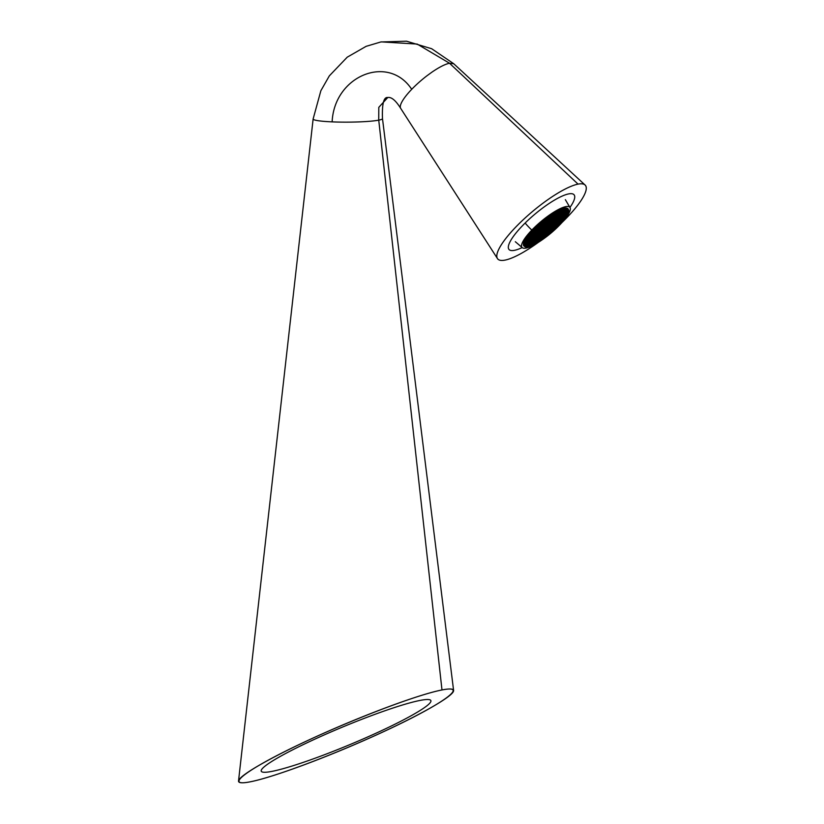 <?xml version="1.0" encoding="UTF-8"?>
<svg xmlns="http://www.w3.org/2000/svg" width="824" height="824" viewBox="0 0 824 824"><rect width="100%" height="100%" fill="white"/><g stroke="black" fill="none" stroke-linecap="round" stroke-linejoin="round"><path stroke-width="1.24" d="M378.741 120.15L441.983 689.956C420.271 694.148 368.75 713.069 321.772 734.102C274.742 755.134 239.063 775.219 238.527 780.977C238.373 783.068 242.246 783.356 250.146 781.832C272.085 777.599 324.46 758.307 371.779 737.047C419.159 715.788 454.405 695.724 453.602 690.471C453.313 688.689 449.441 688.514 441.983 689.956L378.741 120.15A34.68 3.317 -0.3 0 0 382.48 118.584A34.68 3.317 179.7 0 1 378.741 120.15L378.803 107.336L387.764 97.52L378.803 107.336L378.741 120.15A34.68 3.317 179.7 0 1 332.134 121.87A34.68 3.317 -0.3 0 0 378.741 120.15M382.48 118.574A34.68 3.317 179.7 0 1 382.48 118.584C381.965 103.917 383.727 96.892 387.764 97.52C391.431 96.841 395.736 100.446 400.68 108.366A34.68 8.456 -40 0 1 411.722 89.311C388.238 53.684 334.214 75.798 332.134 121.87C334.214 75.798 388.238 53.684 411.722 89.311A34.68 8.456 140 0 0 400.68 108.366L497.469 258.582M381.275 41.88L417.202 44.074L449.513 63.232L453.767 63.767L449.513 63.232L578.036 184.123A57.227 13.957 -40 0 1 585.174 185.112A57.227 13.957 -40 0 1 562.061 222.418A57.227 13.957 140 0 0 578.036 184.123L449.513 63.232C445.269 64.128 439.625 66.95 432.579 71.709A34.68 8.456 140 0 0 432.301 71.894A34.68 8.456 140 0 0 432.064 72.059A34.68 8.456 140 0 0 431.941 72.141L426.966 75.767A34.68 8.456 140 0 0 426.626 76.024A34.68 8.456 140 0 0 422.691 79.166A34.68 8.456 140 0 0 422.3 79.495A34.68 8.456 140 0 0 421.61 80.082A34.68 8.456 140 0 0 411.722 89.311A34.68 8.456 -40 0 1 421.61 80.082A34.68 8.456 -40 0 1 422.3 79.495A34.68 8.456 -40 0 1 422.691 79.166A34.68 8.456 -40 0 1 426.626 76.024A34.68 8.456 -40 0 1 426.966 75.767L431.941 72.141A34.68 8.456 -40 0 1 432.064 72.059A34.68 8.456 -40 0 1 432.301 71.894A34.68 8.456 -40 0 1 432.579 71.709C439.625 66.95 445.269 64.128 449.513 63.232L417.191 44.074L381.255 41.88M542.007 239.619A57.227 13.957 -40 0 1 505.04 260.116A57.227 13.957 -40 0 1 497.397 258.458A57.227 13.957 -40 0 1 524.6 218.442A57.227 13.957 -40 0 1 578.036 184.123A57.227 13.957 140 0 0 515.69 227.156A57.227 13.957 140 0 0 505.04 260.116A57.227 13.957 140 0 0 538.299 242.39A57.227 13.957 -40 0 1 505.04 260.116A57.227 13.957 140 0 1 515.69 227.156A57.227 13.957 140 0 1 578.036 184.123A57.227 13.957 -40 0 1 562.061 222.418M238.527 780.977L313.13 118.986A34.68 3.317 -0.3 0 0 332.134 121.87A34.68 3.317 179.7 0 1 313.13 118.986A34.68 3.317 179.7 0 1 313.13 118.975L320.866 90.722L329.332 75.87L347.234 57.175L366.093 46.35L380.843 41.962L406.531 41.2L431.694 48.74L453.756 63.757L585.05 184.998M441.983 689.956C416.336 694.838 348.562 720.815 297.433 745.36C245.912 769.987 223.747 787.085 250.146 781.832C275.793 776.95 343.577 750.973 394.706 726.428C446.227 701.801 468.392 684.703 441.983 689.956C416.336 694.838 348.562 720.815 297.433 745.36C245.912 769.987 223.747 787.085 250.146 781.832C275.793 776.95 343.577 750.973 394.706 726.428C446.227 701.801 468.392 684.703 441.983 689.956M420.158 700.41A91.907 9.517 157.4 0 0 304.55 743.979A91.907 9.517 157.4 0 0 271.982 771.377A91.907 9.517 157.4 0 0 387.579 727.808A91.907 9.517 157.4 0 0 420.158 700.41M522.138 247.591A42.488 10.362 -40 0 1 514.444 250.331A42.488 10.362 -40 0 1 522.344 225.858A42.488 10.362 -40 0 1 568.632 193.908A42.488 10.362 -40 0 1 569.971 207.401M525.084 245.521A27.656 6.747 140 0 0 558.641 225.179L558.857 225.436A27.656 6.747 -40 0 1 525.104 245.552A27.656 6.747 -40 0 1 533.87 230.298A27.656 6.747 -40 0 1 567.623 210.172A27.656 6.747 -40 0 1 558.857 225.436L558.641 225.179A27.656 6.747 -40 0 1 525.691 245.912M525.578 245.861A27.944 6.819 140 0 0 558.456 224.777L558.456 224.777A27.944 6.819 140 0 0 567.654 211.099M567.746 210.872A27.656 6.747 -40 0 1 558.641 225.179A27.656 6.747 140 0 0 567.654 210.408M561.257 217.042L562.483 216.949L564.347 215.064L566.088 214.868L564.873 214.961L565.727 214.796L565.326 214.302L566.088 214.868L565.892 214.096A28.181 6.87 140 0 0 566.438 213.025M566.871 211.984A28.181 6.87 140 0 0 566.891 211.953L567.015 211.572A28.181 6.87 140 0 0 567.221 210.8M567.015 209.657L567.633 210.46L567.448 209.924L565.367 212.252L564.038 212.52L564.996 210.954L564.337 210.944L564.996 210.954L564.038 212.52L563.08 211.696L563.544 212.242L564.193 211.171L563.544 212.242L564.038 212.52L561.752 214.333L564.708 212.242L565.367 212.252L564.409 213.818L565.326 211.892L567.633 210.46L564.811 213.231M567.674 210.491A27.944 6.819 -40 0 1 558.456 224.777A1.73 0.68 43.8 0 0 558.023 224.118A28.181 6.87 140 0 0 558.868 223.222A28.181 6.87 -40 0 1 558.023 224.118A1.73 0.68 -136.2 0 1 558.456 224.777A27.944 6.819 -40 0 1 526.021 245.933M559.475 222.892L558.744 223.036L559.475 222.892L559.136 222.47L559.959 222.944L559.856 222.15A28.181 6.87 140 0 0 561.783 219.915M562.205 219.411L562.782 219.637L562.648 218.854A28.181 6.87 140 0 0 563.492 217.742M564.759 216.331L564.996 215.579A28.181 6.87 140 0 0 565.305 215.085A28.181 6.87 -40 0 1 564.996 215.579L561.999 217.804L562.854 218.247L561.525 218.504L562.483 216.949L561.299 217.031M525.63 245.459A28.181 6.87 140 0 0 526.495 245.428L527.185 245.82L526.454 244.81M527.566 245.253A28.181 6.87 140 0 0 527.741 245.212L528.4 245.253M529.688 244.635A28.181 6.87 140 0 0 530.749 244.223L531.48 244.543L531.284 244.007A28.181 6.87 140 0 0 531.635 243.853M532.057 243.657A28.181 6.87 140 0 0 534.034 242.689L534.786 242.967L534.621 242.38A28.181 6.87 140 0 0 535.003 242.174M535.476 241.906A28.181 6.87 140 0 0 537.629 240.649L538.412 240.886L538.268 240.258A28.181 6.87 140 0 0 538.69 239.99M539.195 239.671A28.181 6.87 140 0 0 541.523 238.115L542.336 238.301L542.223 237.631A28.181 6.87 140 0 0 542.532 237.415M545.962 235.159L546.631 234.356A28.181 6.87 140 0 0 548.032 233.243L548.99 232.759M552.337 229.587L553.028 229.793L552.997 228.99A28.181 6.87 140 0 0 555.603 226.538M556.19 226.291L556.643 225.529A28.181 6.87 140 0 0 558.023 224.118A28.181 6.87 -40 0 1 556.643 225.529L555.86 225.879L556.777 225.704L556.705 226.332L555.386 226.579L556.355 225.024L561.896 219.812L562.854 218.247L562.195 218.236L562.854 218.247L561.896 219.812L561.401 219.534L562.05 218.473L561.401 219.534L561.896 219.812L559.558 221.265L558.641 223.201L555.026 225.282L556.355 225.024L555.695 225.004L556.355 225.024L555.386 226.579L554.439 225.766L554.892 226.301L555.551 225.24L554.892 226.301L555.386 226.579L553.1 228.403L555.386 226.579M534.58 228.887L535.24 228.907L534.611 229.536L536.403 228.907L534.58 228.887M542.254 222.12L542.913 222.13L542.8 221.543L542.254 222.12L542.913 222.13L541.955 223.695L542.861 221.769L545.416 219.957L542.913 222.13M545.2 220.307L545.323 219.678L545.2 220.307L546.528 220.049L545.869 220.039L546.528 220.049L545.869 220.039L546.528 220.049L545.57 221.615L546.487 219.689L549.69 216.815L548.825 218.226L548.939 217.598L548.825 218.226L550.154 217.969L549.659 216.928M548.516 217.649L548.825 218.226L546.528 220.049L548.516 217.649M549.289 217.526L550.041 217.382L549.289 217.526M552.441 216.145L551.946 215.867L552.441 216.145L553.398 214.59L552.739 214.57L554.573 213.653L550.154 217.969L553.769 215.888L552.441 216.145L552.564 215.517L552.441 216.145M542.048 223.541L543.284 223.438L545.725 220.276L545.076 221.337L546.899 221.357L549.186 219.534L551.637 215.497M552.533 214.91L551.946 215.867L552.533 214.91M552.739 214.57L553.398 214.59M556.911 211.912L557.024 212.51L557.869 211.83L556.066 214.065L553.11 215.878L553.769 215.888L552.811 217.454L553.728 215.528L559.681 211.984L560.536 210.604L557.395 213.807L556.066 214.065L556.911 211.912M559.63 210.995L556.736 213.797L557.395 213.807L556.427 215.373L557.395 213.807L556.53 213.365L557.281 213.22L556.9 212.767L557.281 213.22L559.63 210.995M559.681 211.984L559.805 211.356L559.681 211.984L561.01 211.727L560.351 211.717L561.01 211.727L560.351 211.717L561.01 211.727L560.052 213.292L560.969 211.366L563.307 209.904L561.01 211.727L562.473 209.893M560.083 211.397L560.711 210.377M560.886 211.995L561.278 212.448L563.822 209.873L563.173 210.934L563.668 211.212L561.381 213.035L561.278 212.448L561.381 213.035L559.62 213.231L560.207 211.953L559.558 213.014L560.052 213.292L557.096 215.105L557.755 215.115L557.096 215.105L557.755 215.115L556.797 216.681L557.714 214.745L563.668 211.212L564.636 209.646L563.307 209.904L564.636 209.646L563.976 209.636L564.636 209.646L563.668 211.212L562.72 210.388M560.475 210.769L560.969 211.366L560.475 210.769M562.864 209.852L563.42 209.275L562.864 209.852M563.976 209.636L564.522 209.059M563.235 211.15L564.996 210.954L566.768 209.543L564.996 210.954L564.893 210.367L564.996 210.954L563.235 211.15M561.381 213.035L558.126 216.413L556.303 216.403L556.797 216.681L554.511 218.494L558.126 216.413L557.168 217.979L556.21 217.155L556.674 217.701L557.323 216.64L556.674 217.701L557.168 217.979L554.882 219.802L557.838 217.711L558.497 217.721L557.539 219.287L560.784 215.898L564.409 213.818L562.071 215.28L561.154 217.206L562.123 215.641L560.784 215.898L561.7 213.972L559.918 214.322L557.467 216.403L558.126 216.413L557.168 217.979L560.784 215.898L561.638 213.746L563.544 212.242L561.752 214.333L558.126 216.413L557.642 215.373L558.023 215.826L560.423 214.601L561.381 213.035L560.722 213.025M563.101 210.995L562.638 210.45M563.606 212.458L564.162 211.881L563.606 212.458M564.708 212.242L567.427 209.945M564.564 212.479L562.123 215.641L561.257 215.198L564.564 212.479M564.409 213.818L564.522 213.189L563.976 213.766L565.738 213.56L565.079 213.55L565.738 213.56L565.079 213.55L565.738 213.56L564.78 215.126L561.824 216.939L562.483 216.949L561.525 218.504L561.031 218.226L561.525 218.504L559.239 220.327L562.854 218.247L565.13 215.764L565.11 216.455L562.195 218.236M561.154 217.206L561.278 216.568L560.66 216.928L561.154 217.206L558.868 219.03L562.483 216.949L561.947 215.991L562.483 216.949L564.275 214.848L564.78 215.126L563.822 214.302M561.309 215.867L558.868 219.03L557.539 219.287L556.581 218.463L557.045 219.009L557.694 217.948L557.045 219.009L557.539 219.287L555.242 221.11L558.209 219.019L558.868 219.03L557.91 220.585L558.868 219.03L558.003 218.587L561.309 215.867M558.003 220.43L559.239 220.327L561.68 217.165L561.031 218.226L560.567 217.69M559.187 219.967L558.693 219.369L559.187 219.967M561.092 218.453L561.649 217.876L561.092 218.453M560.495 217.742L560.959 218.288L560.495 217.742M558.94 221.625L561.401 219.534L560.938 218.988L561.401 219.534L559.599 221.635L558.27 221.893L559.239 220.327L558.044 220.42L558.929 218.988M561.628 218.35L564.728 215.177M558.765 222.562L558.641 223.201L558.765 222.562M558.796 221.862L555.489 224.581L558.796 221.862M555.695 225.004L556.355 225.024M554.449 225.065L553.996 224.519L554.449 225.065M552.729 226.703L552.193 226.147L552.43 227.156L552.729 226.703M552.379 227.239L551.895 228.032L551.38 227.434L551.895 228.032L552.379 227.239M552.245 227.96L554.892 226.301L552.997 227.815L552.142 229.968L553.1 228.403L552.245 227.96M552.255 229.34L549.845 231.791L552.255 229.34M552.296 228.629L549.845 231.791L548.99 231.348L552.296 228.629M548.671 230.71L545.921 233.934L545.684 232.914L546.23 233.872L549.845 231.791L548.516 232.049L549.484 230.483L545.272 235.437L546.23 233.872L544.901 234.129L542.563 235.592L541.646 237.518L542.604 235.952L541.945 235.942L544.901 234.129L545.818 232.203L544.901 234.129L544.406 233.851L545.014 233.501L544.901 234.129M549.546 230.442L548.66 231.884M549.186 231.781L549.845 231.791L549.186 231.781L549.845 231.791L548.897 233.336L548.187 233.408L549.041 232.018L548.187 233.408L547.641 232.77M547.95 231.832L547.496 231.287L547.95 231.832M545.426 234.098L542.975 237.261L545.272 235.437L544.767 235.159L546.58 235.18L546.776 234.531L545.735 234.737L546.776 234.531L546.25 233.903M542.975 236.859L541.152 237.24L541.646 237.518L539.36 239.341L541.646 237.518M545.272 235.437L542.975 237.261M545.57 233.862L545.931 232.523M541.801 236.179L539.36 239.341L538.494 238.898L541.801 236.179M527.659 245.109L530.296 243.482L527.906 245.377L528.534 245.552L530.79 243.76L530.296 243.482L530.79 243.76L531.748 242.194L531.212 241.236L531.748 242.194L530.79 243.76L532.119 243.502L531.624 242.462L532.005 242.915L534.56 240.34L533.911 241.401L534.405 241.679L532.005 242.915L532.119 243.502L537.227 238.239L538.989 238.033L537.598 239.537L539.36 239.341L535.734 241.422L538.031 239.599L537.526 239.321L535.734 241.422L534.879 240.979L538.031 239.599L538.947 237.673L542.604 235.952L542.501 235.365L542.604 235.952L541.275 236.21L542.192 234.284L534.704 240.103L535.373 240.114L534.405 241.679L535.734 241.422L532.077 243.132L531.48 244.543M538.7 239.331L539.308 238.97L538.7 239.331M534.786 242.967L535.734 241.422L535.075 241.411L535.734 241.422M535.384 241.556L534.776 242.544M535.435 240.072L534.549 241.514M531.81 243.564L531.439 244.172M530.79 243.76L530.903 243.132L530.79 243.76M529.832 242.936L530.296 243.482L530.944 242.421M531.264 241.154L531.645 241.607L534.034 240.371L533.54 240.093L531.748 242.194L533.602 240.32L535.373 240.114L537.166 238.012L536.702 237.467L537.166 238.012L537.814 236.952L537.166 238.012L537.66 238.291L535.26 239.527L535.373 240.114L528.133 244.275L530.419 242.452L528.019 243.688L528.133 244.275L526.804 244.532L527.762 242.977L525.321 245.707M531.089 242.184L531.449 240.845L533.653 239.135M529.986 242.4L531.336 240.526L529.986 242.4M527.082 245.542L527.824 244.337L526.927 245.377M527.185 245.82L528.133 244.275L527.267 243.832L528.019 243.688L527.638 243.235L528.019 243.688L530.543 241.823L530.419 242.452M526.114 244.409L525.65 243.853M527.721 242.606L526.433 243.235L527.721 242.606M524.97 245.315L526.958 243.193L526.299 244.254L526.804 244.532L525.836 243.708M525.496 243.296L525.032 242.75M525.856 243.008L525.393 242.462M529.636 239.897L526.577 243.059M527.102 242.956L530.048 241.154L527.762 242.977M526 243.173L524.764 244.553M527.35 241.298L526.062 241.926L527.35 241.298M524.764 243.883L526.587 241.895L525.939 242.956L525.465 242.4M526.732 241.659L529.678 239.846L527.391 241.669M525.63 241.875L527.02 240.361L526.062 241.926L525.568 241.648L526.217 240.587M526.587 239.382L529.317 238.538L525.908 240.577M525.321 241.844L526.062 241.926L524.991 242.781M526.979 240L526.536 239.465L526.979 240M529.471 237.199L528.812 238.26L528.359 237.724M530.347 239.578L531.006 239.588L530.347 239.578L531.006 239.588L530.048 241.154L530.965 239.218L529.183 239.568L529.678 239.846L530.646 238.28L529.317 238.538L530.275 236.982L526.907 238.857L528.946 237.24L527.875 237.415L528.318 236.807L528.946 237.24L529.605 235.128L528.946 237.24M529.616 236.962L529.09 237.065M529.245 235.664L532.191 233.851L529.904 235.674M531.398 232.492L533.159 232.286L531.398 232.492M535.744 228.887L538.855 225.745L535.744 228.887L536.403 228.907L535.446 230.463L539.071 228.382L540.029 226.827L538.7 227.084L536.403 228.907L535.446 230.463L536.774 230.205L536.115 230.195L536.774 230.205L535.816 231.771L533.53 233.594L531.696 233.573L529.801 235.087L531.696 233.573L531.305 233.099L532.191 233.851L533.159 232.286L532.809 231.42L533.159 232.286L532.5 232.275L533.159 232.286L532.191 233.851M538.999 225.508L539.658 225.518L538.566 225.735L539.658 225.518L539.504 224.88L539.658 225.518L538.999 225.508L539.658 225.518L538.7 227.084L536.403 228.907M541.337 223.283L541.759 222.923L541.955 223.695L539.658 225.518L541.955 223.695L539.555 224.931L541.337 223.283M542.068 223.067L541.955 223.695L542.068 223.067M546.24 221.347L545.138 221.563L545.694 220.987L543.284 223.438L541.955 223.695M548.238 218.71L548.691 219.256L549.351 218.195L548.691 219.256L549.186 219.534L546.796 220.77L546.415 220.317M549.495 217.958L548.238 217.845M552.389 216.207L550.102 217.608L549.186 219.534L545.941 222.923L546.899 221.357M551.853 216.63L552.317 217.175L552.966 216.115L552.317 217.175L552.811 217.454L549.186 219.534L550.525 219.277L549.855 219.266L550.525 219.277L549.556 220.842L550.473 218.906L556.427 215.373L555.932 215.095L556.591 214.034L555.932 215.095L556.427 215.373L554.14 217.196L552.317 217.175L550.525 219.277L549.659 218.834L552.317 217.175L551.853 216.63M553.11 215.878L556.066 214.065L555.561 213.787L556.221 212.726L553.769 215.888M552.544 215.991L554.655 213.601M555.479 214.549L555.932 215.095L553.481 217.186L554.14 217.196L553.182 218.762L554.14 217.196L553.285 216.753L555.932 215.095L555.479 214.549M556.736 213.797L557.395 213.807M556.427 215.373L556.55 214.745L556.427 215.373L557.755 215.115L559.558 213.014L559.094 212.468M556.828 214.786L559.63 212.046M553.275 218.597L554.511 218.494L556.952 215.342L556.303 216.403L555.85 215.857M554.459 218.133L553.965 217.546L554.459 218.133M556.365 216.619L556.921 216.043L556.365 216.619M555.767 215.909L556.231 216.455L555.767 215.909M554.212 219.792L554.882 219.802L554.212 219.792L554.882 219.802L554.016 219.359L554.768 219.215L554.387 218.762L554.768 219.215L556.674 217.701L554.882 219.802L553.543 220.06L554.511 218.494L553.326 218.587M557.467 216.403L558.126 216.413M556.9 216.516L557.827 215.074M554.758 220.07L555.139 220.523L557.045 219.009L555.242 221.11L553.913 221.368L554.882 219.802L553.913 221.368L552.966 220.544L553.419 221.09L554.068 220.029L553.419 221.09L553.913 221.368L551.627 223.191L554.583 221.1L555.242 221.11L554.284 222.676L555.242 221.11L554.387 220.667L555.139 220.523L554.758 220.07M557.838 217.711L558.497 217.721M557.106 219.225L557.652 218.659L557.106 219.225M558.209 219.019L558.868 219.03M560.742 215.96L557.683 219.112M557.405 220.317L557.91 220.585L555.51 221.821L555.613 222.408L557.91 220.585L555.613 222.408L554.284 222.676L553.326 221.852L553.79 222.398L554.439 221.326L553.79 222.398L554.284 222.676L551.998 224.488L554.954 222.398L555.613 222.408L554.655 223.974L555.613 222.408L554.758 221.975L555.51 221.821L555.129 221.368L555.51 221.821L558.064 219.246L557.405 220.317M557.91 220.585L558.023 219.957L557.467 220.533L559.239 220.327L555.984 223.716L559.599 221.635M551.699 225.786L554.655 223.974L554.161 223.695L554.809 222.635L554.161 223.695L555.984 223.716L555.324 223.706L555.984 223.716L555.324 223.706L555.984 223.716L555.026 225.282L555.881 223.129L558.425 220.554L557.776 221.615L557.323 221.069M555.942 223.345L555.438 222.758L555.942 223.345M557.838 221.841L558.394 221.265L557.838 221.841M557.251 221.131L557.704 221.677L557.251 221.131M559.496 221.048L558.744 221.192L559.496 221.048L559.115 220.595L559.496 221.048M555.026 225.282L555.139 224.643L554.521 225.004L555.026 225.282L552.729 227.105L555.026 225.282M552.43 225.755L551.534 227.218L552.729 227.105L555.18 223.943L554.521 225.004L554.068 224.458M551.802 226.775L552.729 227.105L551.895 228.032M551.771 228.66L549.371 229.896L549.484 230.483L548.939 229.525L549.484 230.483L551.338 228.608L553.1 228.403L545.2 232.553L548.156 230.741L549.114 229.185L548.248 228.742L549.114 229.185L552.358 225.797L549.072 228.815L548.156 230.741L547.651 230.473L548.269 230.112L548.156 230.741M551.874 228.506L554.974 225.333M552.441 228.392L553.1 228.403M551.204 228.444L550.741 227.898L551.204 228.444M545.055 232.79L541.749 235.51L545.055 232.79M541.945 235.942L542.604 235.952M540.843 236.158L544.53 232.832L545.859 232.564L545.756 231.977L545.859 232.564L542.244 234.644L541.749 233.604L542.13 234.057L544.036 232.553L543.572 232.007L544.036 232.553L544.685 231.482L544.036 232.553L544.53 232.832L547.898 228.815L547.785 229.443L549.114 229.185L547.785 229.443L548.702 227.517L547.785 229.443L546.827 228.619L547.291 229.165L547.939 228.104L547.291 229.165L547.785 229.443L545.488 231.266L545.004 230.226L545.385 230.679L547.291 229.165L545.488 231.266L544.159 231.523L545.488 231.266L544.829 231.256L545.488 231.266L544.53 232.832L540.915 234.912L541.873 233.347L538.618 236.725L537.66 238.291L538.989 238.033L540.843 236.158M538.185 238.26L537.526 239.321L538.185 238.26M537.073 238.775L537.526 239.321L537.073 238.775M534.405 241.679L534.529 241.051L534.405 241.679M535.26 239.527L534.508 239.671L535.26 239.527L534.879 239.073L535.26 239.527M534.704 240.103L537.609 238.352M534.199 239.032L533.54 240.093L533.087 239.547M534.508 237.765L534.889 238.218L537.289 236.993L534.889 238.218L535.003 238.805L537.289 236.993L535.003 238.805L534.457 237.858L535.003 238.805L534.034 240.371L535.003 238.805L534.343 238.795L530.718 240.876L533.674 239.073L534.591 237.137L533.674 239.073L533.169 238.795L533.787 238.435L533.674 239.073M534.343 238.795L534.694 237.467L536.877 235.736M530.574 241.113L529.925 242.174L530.574 241.113M529.461 241.628L529.925 242.174L529.461 241.628M530.048 241.154L527.648 242.38L529.554 240.876L529.101 240.33L529.554 240.876L530.203 239.815L529.554 240.876L531.377 240.896L530.893 239.846L531.274 240.299L533.828 237.734L533.169 238.795L532.716 238.249L533.169 238.795L531.377 240.896L530.048 241.154L530.172 240.515L530.048 241.154M529.111 239.63L528.658 239.084L529.111 239.63M526.907 240.629L527.288 241.082L529.183 239.568L528.73 239.022M529.842 238.507L529.183 239.568L529.842 238.507M529.986 238.27L530.646 238.28L529.781 237.837L530.646 238.28L529.678 239.846L531.006 239.588L530.151 239.145L530.903 239.001L530.522 238.548L530.903 239.001L532.809 237.487L534.632 237.508L536.918 235.685L534.632 237.508L534.529 236.921L534.632 237.508L533.303 237.765L534.261 236.2L533.303 237.765L532.809 237.487L533.458 236.426L532.809 237.487L532.345 236.941L532.809 237.487L531.006 239.588L533.303 237.765L531.006 239.588M530.337 236.931L529.461 238.373M529.781 235.932L530.172 236.395L532.562 235.159L530.172 236.395L530.275 236.982L532.562 235.159L530.234 236.612L529.317 238.538L532.932 236.457L530.646 238.28M529.317 238.538L529.43 237.909L529.317 238.538M530.234 236.612L529.729 236.025L530.234 236.612M532.716 233.82L532.067 234.881L531.614 234.335M532.562 235.159L533.53 233.594L532.562 235.159L533.89 234.902L532.562 235.159L532.685 234.521L532.562 235.159M533.221 232.244L532.603 233.264M529.101 235.901L528.452 236.962L529.101 235.901M532.5 232.275L535.446 230.463L534.951 230.184L535.6 229.124L535.013 230.411M534.498 229.649L534.951 230.184L533.046 231.698L534.951 230.184L534.498 229.649M538.7 227.084L538.814 226.446L538.206 226.806L538.7 227.084L539.658 225.518M535.971 230.432L535.322 231.493L535.816 231.771L533.416 233.007L533.53 233.594L535.816 231.771L542.47 223.665L541.821 224.725L542.316 225.004L543.284 223.438L542.089 223.531M544.613 220.791L545.57 221.615L543.232 223.067L542.316 225.004L540.029 226.827L543.644 224.746L542.316 225.004L541.368 224.18M543.232 223.067L542.738 222.48L543.232 223.067M545.663 221.46L546.6 220.008M542.985 224.725L546.096 221.584L545.447 222.645L545.941 222.923L546.054 222.284L545.941 222.923L544.983 222.099M548.609 220.018L549.062 220.564L549.711 219.503L549.062 220.564L549.556 220.842L543.644 224.746L546.611 222.645L547.27 222.665L546.312 224.221L547.229 222.295L553.182 218.762L552.677 218.484L553.337 217.423L552.677 218.484L553.182 218.762L550.885 220.575L549.062 220.564L547.27 222.665L546.405 222.222L549.062 220.564L548.609 220.018M548.619 219.318L548.166 218.772L548.619 219.318M549.855 219.266L550.525 219.277M550.216 217.927L549.33 219.369M552.224 217.938L552.677 218.484L550.226 220.564L550.885 220.575L549.927 222.14L550.885 220.575L550.03 220.142L552.677 218.484L552.224 217.938M553.481 217.186L554.14 217.196M553.182 218.762L553.295 218.123L553.182 218.762L554.511 218.494L551.256 221.883L554.882 219.802M550.03 221.986L551.256 221.883L553.707 218.72L553.048 219.781L552.595 219.236M551.215 221.522L550.72 220.925L551.215 221.522M553.11 220.008L553.666 219.431L553.11 220.008M552.523 219.297L552.976 219.843L552.523 219.297M550.968 223.18L551.627 223.191L550.968 223.18L551.627 223.191L550.772 222.748L551.524 222.604L551.132 222.15L551.524 222.604L553.419 221.09L551.627 223.191L550.298 223.448L551.256 221.883L550.072 221.975M553.646 219.905L556.746 216.733M553.481 221.306L554.037 220.739L553.481 221.306M551.132 224.056L553.79 222.398L551.998 224.488L550.669 224.756L551.627 223.191L550.669 224.756L549.711 223.932L550.164 224.478L550.823 223.417L550.164 224.478L550.669 224.756L548.372 226.569L551.998 224.488L551.132 224.056M554.583 221.1L555.242 221.11M553.852 222.614L554.408 222.037L553.852 222.614M554.954 222.398L555.613 222.408M555.314 221.069L554.428 222.501M552.255 225.21L551.503 225.354L552.255 225.21L551.874 224.756L552.255 225.21M550.597 226.003L548.743 227.877L547.414 228.135L548.372 226.569L547.888 225.529L548.269 225.982L550.164 224.478L548.372 226.569L547.043 226.837L548.372 226.569L547.713 226.559L548.372 226.569L547.414 228.135L546.456 227.311L546.92 227.857L547.569 226.796L546.92 227.857L547.414 228.135L545.128 229.958L548.743 227.877L547.888 227.434L548.743 227.877L551.029 226.054L548.64 227.29L550.535 225.776L550.082 225.23L550.535 225.776L551.194 224.715L550.535 225.776L551.029 226.054L551.998 224.488L550.597 226.003M551.555 226.023L550.906 227.084L551.555 226.023M550.453 226.538L550.906 227.084L550.453 226.538M551.4 227.362L551.524 226.724L551.4 227.362L552.729 227.105M554.655 223.974L552.358 225.797M554.748 223.819L557.858 220.647M548.31 229.402L545.004 232.131L548.31 229.402M544.633 232.667L547.733 229.494M545.2 232.553L545.859 232.564M544.097 232.77L544.654 232.193L544.097 232.77M538.329 238.023L538.989 238.033M541.214 233.336L538.206 235.056L537.289 236.993L538.618 236.725L537.959 236.715L538.515 236.138L538.618 236.725L537.289 236.993L538.247 235.427L536.918 235.685L537.835 233.758L536.918 235.685L536.424 235.407L537.042 235.056L536.918 235.685M534.034 240.371L534.158 239.743L534.034 240.371M536.342 236.169L536.795 236.715L537.444 235.654M530.522 240.453L531.274 240.299L530.522 240.453M529.781 239.691L532.881 236.519M529.678 239.846L529.801 239.218L529.678 239.846M532.5 236.406L533.787 234.315L533.035 234.459L533.89 234.902L532.932 236.457L534.261 236.2L532.5 236.406M530.151 237.24L530.532 237.693L532.438 236.179L531.974 235.643M533.087 235.118L532.438 236.179L533.087 235.118M532.664 234.995L535.765 231.822M533.231 234.881L536.187 233.079L533.89 234.902M533.478 233.223L532.984 232.636L533.478 233.223M536.115 230.195L536.774 230.205M535.816 231.771L535.94 231.142L535.816 231.771L537.145 231.513L535.816 231.771M539.741 228.114L542.686 226.301L539.741 228.114L540.4 228.124L539.432 229.69L540.348 227.764L542.686 226.301L541.729 225.488M539.071 228.382L539.184 227.754L539.071 228.382M539.988 226.456L539.483 225.869L539.988 226.456M542.419 224.839L545.519 221.666M543.644 224.746L542.254 226.25L543.644 224.746L542.789 224.303L543.541 224.149L543.16 223.695M544.54 220.853L545.004 221.398L544.54 220.853M546.611 222.645L547.27 222.665M546.466 222.882L545.807 223.943L546.312 224.221L546.425 223.592L546.312 224.221L545.354 223.397L545.807 223.943L546.466 222.882M548.969 221.316L549.433 221.862L550.082 220.801L549.433 221.862L549.927 222.14L543.356 226.034L546.981 223.953L547.641 223.963L546.673 225.529L547.641 223.963L546.776 223.52L549.433 221.862L548.969 221.316M550.226 220.564L550.885 220.575M549.659 220.678L552.76 217.505M549.927 222.14L550.051 221.512L549.495 222.089L551.256 221.883L550.597 221.872L551.256 221.883L550.298 223.448L549.804 223.17L550.298 223.448L548.001 225.271L551.627 223.191M542.995 228.856L544.757 228.65L547.043 226.837L547.96 224.9L544.386 227.352L544.283 226.765L546.673 225.529L546.178 225.251L546.827 224.19L546.178 225.251L545.725 224.705L546.178 225.251L544.283 226.765L543.428 228.918L547.043 226.837L547.898 224.684L550.453 222.109L549.804 223.17L549.34 222.624M547.96 224.9L547.466 224.313L547.96 224.9M549.865 223.386L550.411 222.82L549.865 223.386M549.268 222.686L549.721 223.232L549.268 222.686M547.517 226.137L548.269 225.982L547.517 226.137M550.391 223.283L553.501 220.121M547.713 226.559L548.372 226.569M544.406 228.794L543.912 229.587L543.407 228.979L543.912 229.587L544.406 228.794M544.262 229.515L546.92 227.857L545.128 229.958L544.262 229.515M546.981 228.083L547.527 227.506L546.981 228.083M544.633 230.823L545.385 230.679L544.633 230.823M548.084 227.867L548.743 227.877M547.507 227.98L550.617 224.808M544.829 231.256L545.488 231.266M541.378 234.212L542.13 234.057L541.378 234.212M540.41 234.634L537.763 236.292L540.41 234.634L541.069 233.573L540.41 234.634L539.957 234.088L540.41 234.634M538.319 235.386L537.433 236.818M537.959 236.715L538.618 236.725M537.289 236.993L537.413 236.354L537.289 236.993M538.206 235.056L537.712 234.469L538.206 235.056M539.514 232.842L539.967 233.388L539.514 232.842M543.747 230.277L540.688 233.439M540.699 232.265L538.247 235.427L540.544 233.604L540.05 233.326L540.544 233.604L541.502 232.038L540.966 231.081L541.502 232.038L540.544 233.604L544.159 231.523L541.759 232.759L543.665 231.245L543.212 230.699L543.665 231.245L544.314 230.184L543.665 231.245L544.159 231.523L545.128 229.958L543.789 230.215L543.912 229.587M542.759 229.443L543.222 229.999L542.759 229.443M540.544 233.604L540.657 232.976L540.544 233.604M544.757 228.65L541.502 232.038L537.887 234.119L544.386 227.352L542.563 227.331L539.905 228.99L540.771 229.433L540.276 228.392L540.657 228.845L543.057 227.609L543.974 225.683L543.057 227.609L540.771 229.433L546.673 225.529M541.203 230.689L540.575 231.709M540.843 232.028L540.317 232.131M539.741 232.244L539.215 231.472L539.679 232.018L540.328 230.957L539.741 232.244M537.073 234.346L533.777 237.065L537.073 234.346M534.22 235.839L533.406 235.757L534.22 235.839M532.366 236.241L531.902 235.695L532.366 236.241M533.396 237.6L536.506 234.438M533.973 237.497L534.632 237.508M533.602 236.189L537.887 234.119L537.392 233.079L537.773 233.532L539.679 232.018L537.887 234.119L534.261 236.2M535.755 233.017L537.042 230.926L536.29 231.07L537.145 231.513L536.187 233.079L537.516 232.821L535.755 233.017M533.406 233.851L533.787 234.315L535.693 232.801L535.229 232.255M536.342 231.74L535.693 232.801L536.342 231.74M534.776 230.998L535.25 231.554L534.776 230.998M536.486 231.503L539.555 229.062L539.432 229.69L540.771 229.433L537.145 231.513M536.661 230.473L537.042 230.926L538.937 229.412L538.484 228.866M538.937 229.412L539.596 228.351L538.937 229.412L539.432 229.69L538.937 229.412M543.212 226.27L542.563 227.331L543.212 226.27M542.099 226.785L542.563 227.331L542.099 226.785M542.12 226.085L541.656 225.539L542.12 226.085M539.905 227.084L540.4 228.124M542.841 224.962L542.192 226.023L542.841 224.962M542.686 226.301L542.81 225.673L542.686 226.301L544.015 226.044L543.531 225.004L543.912 225.457L545.807 223.943L544.015 226.044L542.686 226.301M543.16 225.601L543.912 225.457L543.16 225.601M545.364 222.696L544.911 222.161L545.364 222.696M546.981 223.953L547.641 223.963M547.332 222.614L546.446 224.056M543.582 227.578L541.131 230.741L540.276 230.298L543.582 227.578M539.802 230.998L541.131 230.741L537.516 232.821L536.651 232.378L539.957 229.659L539.308 230.72L539.802 230.998L540.771 229.433L540.101 229.422L540.771 229.433L539.802 230.998L537.403 232.224L537.516 232.821L539.802 230.998M539.905 230.833L540.832 229.391M540.472 230.72L541.131 230.741L540.472 230.72L541.131 230.741L540.173 232.296M537.021 233.676L537.773 233.532L537.021 233.676M536.651 234.222L539.761 231.05M537.227 234.109L537.887 234.119M536.115 234.325L534.158 235.613L536.053 234.098L535.6 233.553L536.053 234.098L536.712 233.037L536.053 234.098L536.558 234.377L537.516 232.821L536.115 234.325M535.61 232.852L535.157 232.317L535.61 232.852M536.857 232.801L537.516 232.821M539.535 229.536L542.635 226.363M540.101 229.422L540.771 229.433M538.865 229.474L538.412 228.928L538.865 229.474M542.625 227.558L543.171 226.981L542.625 227.558M543.727 227.342L544.386 227.352M544.283 226.765L543.531 226.909L544.283 226.765L543.891 226.312L544.283 226.765M547.043 226.837L547.167 226.198L547.043 226.837M543.789 230.215L541.399 231.451L541.502 232.038L543.356 230.164L545.128 229.958L541.873 233.347M543.891 230.061L546.992 226.888M544.458 229.948L545.128 229.958M543.356 226.034L544.015 226.044M542.789 226.147L543.716 224.695M541.286 224.241L541.749 224.777L541.286 224.241M547.878 229.278L548.815 227.836M548.454 229.175L549.114 229.185M547.198 229.927L547.651 230.473L547.198 229.927M550.226 224.695L550.782 224.118L550.226 224.695M550.762 224.592L553.872 221.419M551.338 224.478L551.998 224.488M530.718 240.876L531.377 240.896M543.943 233.305L544.406 233.851L543.943 233.305M552.07 227.094L551.544 227.187M554.161 223.695L553.697 223.15L554.161 223.695M532.356 232.512L531.696 233.573L532.356 232.512M532.86 233.583L532.335 233.686M540.699 236.694L541.152 237.24L540.699 236.694M561.453 215.631L562.123 215.641M560.886 215.744L563.987 212.571M560.207 216.382L560.66 216.928L560.207 216.382M560.577 213.251L559.918 214.322L560.577 213.251M559.465 213.777L559.918 214.322L559.465 213.777M557.22 214.158L557.766 214.714L557.22 214.158M557.271 215.981L558.023 215.826L557.271 215.981M559.022 212.53L559.475 213.076L559.022 212.53M560.423 214.601L560.536 213.962L560.423 214.601M560.886 213.9L561.638 213.746L560.886 213.9M556.365 212.489L557.024 212.51M553.285 214.848L553.666 215.301L552.914 215.445L553.666 215.301L553.285 214.848M538.412 240.886L539.36 239.341M539.009 239.475L538.422 240.423M542.316 237.25L542.676 235.911L544.849 234.191M559.959 222.944L558.641 223.201M562.009 219.184L561.896 219.812L562.009 219.184M564.203 214.91L563.75 214.364L564.203 214.91M564.78 215.126L565.429 213.622M564.934 213.787L564.275 214.848L564.934 213.787M565.738 213.159L567.149 211.768L567.262 212.345M564.883 211.212L565.264 211.665L564.512 211.82L565.367 212.252M566.129 209.378L564.141 210.511L566.129 209.378M564.337 210.944L564.996 210.954M524.661 246.458A28.84 7.035 -40 0 1 535.579 227.208A28.84 7.035 -40 0 1 564.327 208.194A30.437 27.017 79 0 1 564.605 208.874A28.603 6.973 -40 0 1 568.601 210.089A28.603 6.973 -40 0 1 554.222 230.257A28.603 6.973 -40 0 1 528.122 246.85A28.603 6.973 -40 0 1 524.888 246.623A28.603 6.973 -40 0 1 536.671 227.177A28.603 6.973 -40 0 1 564.605 208.874A28.603 6.973 140 0 0 533.447 230.38A28.603 6.973 140 0 0 528.122 246.85A28.603 6.973 140 0 0 559.28 225.354A28.603 6.973 140 0 0 564.605 208.874A30.437 27.017 -101 0 0 564.327 208.194A28.84 7.035 140 0 0 536.218 226.59A28.84 7.035 140 0 0 524.229 246.242M533.87 230.298A27.656 6.747 -40 0 1 564.007 209.502A27.656 6.747 -40 0 1 558.857 225.436A27.656 6.747 -40 0 1 528.72 246.232A27.656 6.747 -40 0 1 533.87 230.298M560.032 224.602A31.209 7.612 140 0 0 565.841 206.618A31.209 7.612 140 0 0 531.83 230.092A31.209 7.612 140 0 0 522.323 247.705A31.209 7.612 140 0 0 543.294 239.032A31.209 7.612 -40 0 1 521.942 247.313A31.209 7.612 -40 0 1 531.83 230.092L531.83 230.092A31.209 7.612 -40 0 1 569.92 207.391A31.209 7.612 -40 0 1 560.032 224.602A31.209 7.612 140 0 1 557.899 226.765M568.344 209.378A28.84 7.035 140 0 0 564.327 208.194A28.84 7.035 -40 0 1 568.426 209.698M569.827 207.267L569.827 207.267A31.209 7.612 140 0 0 531.83 230.092A31.209 7.612 -40 0 1 569.621 207.051M525.547 223.531A32.682 12.762 43.8 0 0 531.83 230.092A32.682 12.762 -136.2 0 1 525.547 223.531M522.035 247.427L522.035 247.427A31.209 7.612 -40 0 1 531.83 230.092L531.83 230.092A31.209 7.612 140 0 0 521.942 247.303M453.602 690.471L382.48 118.584M549.845 216.619L548.949 218.082M553.151 214.703L551.946 214.94M557.92 211.809L557.065 212.489M560.763 211.84L559.558 212.077M561.082 211.686L560.186 213.148M563.255 209.965L561.062 211.706M564.389 209.76L563.173 209.996M563.626 211.263L561.422 213.014M565.12 212.376L563.915 212.602M564.358 213.88L562.164 215.62M562.184 215.6L561.288 217.062M561.113 217.258L558.909 219.009M562.236 217.062L561.031 217.299M561.474 218.566L559.28 220.307M562.607 218.37L561.401 218.597M561.844 219.864L558.775 223.057M556.107 225.137L554.892 225.374M555.345 226.641L553.151 228.382M552.265 229.824L553.172 228.361M549.598 231.905L548.393 232.141M545.395 235.293L546.291 233.831M545.22 235.489L543.026 237.24M545.982 233.985L544.767 234.222M539.112 239.454L537.897 239.691M537.979 239.65L534.879 242.884M535.487 241.535L534.282 241.772M534.364 241.731L532.16 243.482M531.552 244.481L532.18 243.461M530.914 243.616L531.82 242.153M531.501 242.308L530.296 242.544M528.174 244.254L530.368 242.513M527.236 245.789L528.194 244.234M526.927 244.388L527.824 242.925M527.514 243.09L526.299 243.327M527.144 241.782L525.939 242.019M526.196 241.782L527.092 240.32M526.773 240.474L525.568 240.711M527.072 240.34L529.266 238.6M530.028 237.096L528.812 237.333M526.701 239.042L528.895 237.291M528.452 236.025L529.657 235.788M534.951 229.257L536.156 229.02M538.206 225.869L539.411 225.632M542.975 222.089L542.079 223.551M545.148 220.368L542.954 222.109M545.076 220.399L546.281 220.162M549.907 218.082L548.691 218.319M548.774 218.288L546.58 220.029M553.522 216.001L552.317 216.238M553.841 215.847L552.945 217.309M556.015 214.127L553.821 215.867M557.148 213.921L555.932 214.158M556.385 215.425L553.306 218.607M557.508 215.229L556.303 215.466M557.879 216.537L556.674 216.763M557.117 218.041L554.923 219.781M558.25 217.835L557.045 218.072M557.488 219.338L555.294 221.09M558.62 219.143L557.405 219.38M558.991 220.451L557.776 220.678M558.229 221.944L556.035 223.695M559.352 221.749L558.147 221.986M559.3 220.286L558.404 221.749M555.149 225.137L556.046 223.675M552.852 228.526L551.647 228.753M548.475 232.111L546.281 233.851M549.237 230.607L548.022 230.833M548.104 230.802L545.91 232.543M542.357 236.066L541.152 236.303M539.04 238.012L541.234 236.272M539.051 237.992L538.154 239.454M533.911 240.464L535.126 240.227M533.993 240.433L531.799 242.174M534.755 238.929L533.54 239.166M527.803 242.956L529.997 241.205M530.399 238.393L529.183 238.63M530.316 236.962L532.52 235.211M532.067 233.944L533.283 233.707M529.956 235.654L532.149 233.903M529.976 235.633L529.08 237.085M531.696 232.636L532.912 232.399M539.73 225.477L538.834 226.93M541.904 223.747L539.71 225.498M541.821 223.788L543.037 223.551M546.652 221.471L545.447 221.708M546.971 221.316L546.065 222.768M549.144 219.586L546.951 221.337M550.267 219.39L549.062 219.627M553.893 217.309L552.688 217.546M553.131 218.813L550.937 220.554M554.264 218.618L553.048 218.854M554.634 219.915L553.419 220.152M554.995 221.223L553.79 221.46M554.233 222.727L552.039 224.468M555.366 222.532L554.161 222.758M552.111 225.91L550.906 226.147M550.988 226.116L548.794 227.857M554.604 224.035L552.41 225.776M555.736 223.829L554.521 224.066M551.349 227.414L549.155 229.165M548.279 230.596L549.175 229.144M545.612 232.687L544.406 232.914M544.479 232.883L542.285 234.624M541.409 236.066L542.305 234.603M538.741 238.146L537.536 238.383M534.168 240.227L535.064 238.764M537.238 237.044L535.044 238.785M536.795 235.777L538 235.54M530.182 240.999L531.078 239.547M530.759 239.702L529.554 239.939M533.643 235.015L532.438 235.252M535.322 230.555L536.527 230.318M536.846 230.164L535.95 231.626M536.826 230.184L539.02 228.444M538.937 228.475L540.153 228.238M540.091 226.775L539.195 228.238M542.274 225.055L540.07 226.806M542.192 225.096L543.397 224.859M545.89 222.974L543.696 224.725M547.023 222.779L545.807 223.016M549.515 220.894L547.311 222.645M550.638 220.698L549.433 220.935M549.876 222.202L546.806 225.385M551.009 221.996L549.804 222.233M550.247 223.5L548.053 225.251M551.38 223.304L550.164 223.541M548.125 226.693L546.92 226.93M547.363 228.197L545.169 229.937M548.496 227.99L547.291 228.227M545.241 231.379L544.036 231.616M541.038 234.758L541.934 233.305M538.371 236.849L537.166 237.085M540.493 233.655L538.299 235.407M541.625 233.46L540.41 233.697M541.255 232.152L540.05 232.389M540.122 232.358L537.928 234.098M537.052 235.54L537.948 234.078M531.058 239.568L533.252 237.817M534.385 237.621L533.169 237.858M534.014 236.313L532.809 236.55M533.066 236.313L533.962 234.85M533.942 234.881L536.136 233.13M536.898 231.626L535.693 231.863M546.261 224.282L544.067 226.023M547.394 224.077L546.178 224.313M544.51 228.773L543.294 229.01M539.679 231.091L540.884 230.854M537.639 234.232L536.424 234.469M537.269 232.935L536.053 233.171M536.311 232.924L539.39 229.742M540.513 229.546L539.308 229.783M543.006 227.661L540.812 229.412M544.139 227.465L542.923 227.702M544.087 226.003L543.191 227.465M547.177 226.682L548.073 225.23M544.88 230.071L543.665 230.308M544.293 231.379L545.189 229.917M543.768 226.157L542.563 226.394M544.118 231.575L541.914 233.326M548.866 229.299L547.651 229.536M551.75 224.612L550.535 224.839M551.163 225.91L552.059 224.447M550.957 220.533L550.061 221.996M531.13 241.01L529.925 241.247M552.482 227.218L551.277 227.455M554.943 219.761L554.047 221.223M551.72 228.722L549.526 230.463M561.865 215.754L560.66 215.991M560.001 213.344L557.807 215.095M561.134 213.148L559.918 213.385M561.443 212.994L560.547 214.446M557.086 212.458L556.19 213.921M556.777 212.623L555.561 212.86M541.595 237.57L538.505 240.783M542.728 237.374L541.523 237.611M552.09 230.02L549.896 231.771M555.52 226.435L556.416 224.973M558.59 223.252L556.396 225.004M559.784 223.047L558.518 223.294M562.926 218.206L562.019 219.668M565.491 213.673L564.275 213.91M567.242 212.376L564.904 214.982M565.985 214.961L564.646 215.219M565.068 210.913L564.172 212.365M567.273 209.162L565.048 210.934M564.749 211.068L563.544 211.305M564.697 209.605L563.801 211.068M524.311 246.294L524.97 246.675M570.136 207.782L565.357 199.666M522.488 247.818L515.309 241.71M568.313 209.317L568.581 210.038"/></g></svg>
